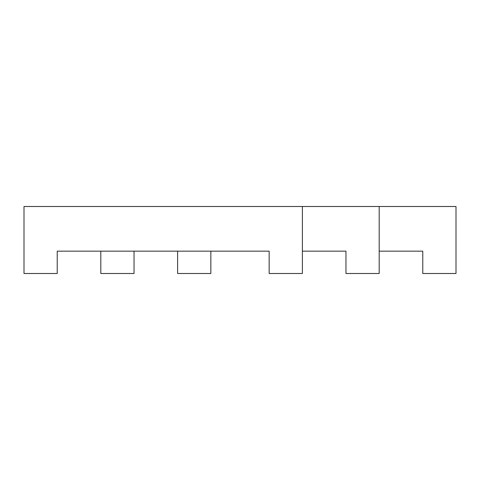 <?xml version="1.0" encoding="UTF-8"?>
<svg xmlns="http://www.w3.org/2000/svg" width="480" height="480" viewBox="0 0 480 480"><rect width="100%" height="100%" fill="white"/><g stroke="black" fill="none" stroke-linecap="round" stroke-linejoin="round"><path stroke-width="0.72" d="M302.376 206.496L24 206.496L24 273.504L57.228 273.504L57.228 251.166L269.148 251.166L269.148 273.504L302.376 273.504L302.376 206.496L456 206.496L456 273.504L422.772 273.504L422.772 251.166L379.188 251.166M302.376 251.166L345.96 251.166L345.96 273.504L379.188 273.504L379.188 206.496M210.852 251.166L210.852 273.504L177.624 273.504L177.624 251.166M134.04 251.166L134.04 273.504L100.812 273.504L100.812 251.166"/></g></svg>
